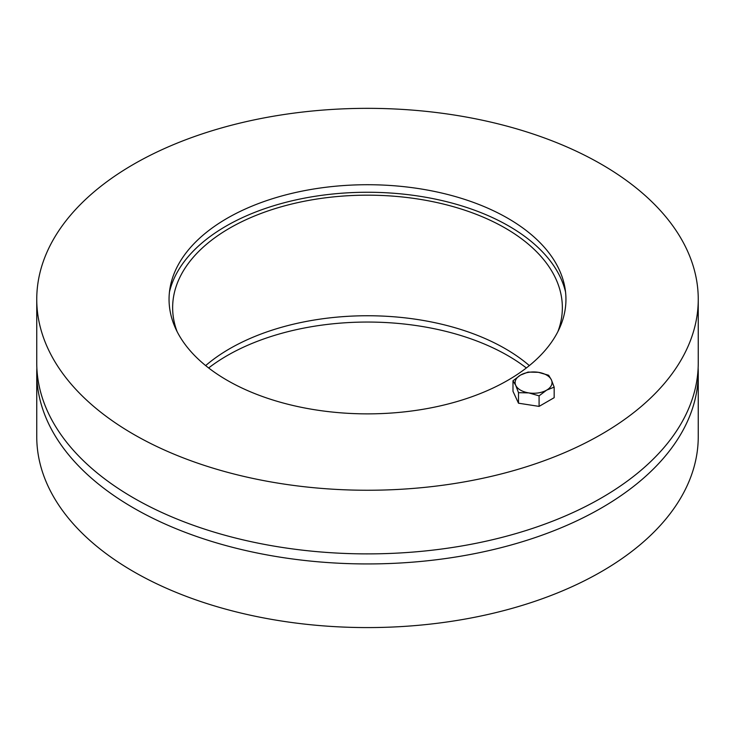 <?xml version="1.0" encoding="UTF-8"?>
<svg xmlns="http://www.w3.org/2000/svg" width="735" height="735" viewBox="0 0 735 735"><rect width="100%" height="100%" fill="white"/><g stroke="black" fill="none" stroke-linecap="round" stroke-linejoin="round"><path stroke-width="1.1" d="M526.361 367.959A198.45 114.577 0 0 0 208.639 367.959M698.14 367.959A330.75 190.953 180 0 1 698.25 372.985A330.75 190.953 180 0 1 494.076 549.403A330.75 190.953 180 0 1 133.623 508.014A330.75 190.953 180 0 1 36.75 372.985A330.75 190.953 180 0 1 36.86 367.959M698.25 372.985L698.25 436.627A330.75 190.953 180 0 1 494.076 613.045A330.75 190.953 180 0 1 133.623 571.655A330.75 190.953 180 0 1 36.75 436.627L36.75 372.985M529.347 365.598A194.858 112.501 0 0 0 205.653 365.598M177.089 331.577A194.858 112.501 180 0 1 172.642 307.671A194.858 112.501 180 0 1 367.5 195.17A194.858 112.501 180 0 1 562.358 307.671A194.858 112.501 180 0 1 557.911 331.577M169.445 292.052A199.892 115.404 180 0 1 367.5 192.258A199.892 115.404 180 0 1 565.555 292.052M507.83 218.277A198.45 114.577 180 0 1 564.967 287.909A198.45 114.577 180 0 1 367.5 413.869A198.45 114.577 180 0 1 170.033 287.909A198.45 114.577 180 0 1 300.771 191.394A198.45 114.577 180 0 1 507.83 218.277M36.75 299.292L36.75 362.934A330.75 190.953 0 0 0 133.623 497.962A330.75 190.953 0 0 0 494.076 539.352A330.75 190.953 0 0 0 698.25 362.934L698.25 299.292A330.75 190.953 180 0 1 494.076 475.72A330.75 190.953 180 0 1 133.623 434.321A330.75 190.953 180 0 1 36.75 299.292A330.75 190.953 180 0 1 367.5 108.339A330.75 190.953 180 0 1 698.25 299.292M551.397 379.857L554.162 387.143L546.62 390.147A18.458 10.657 0 0 0 551.397 379.857A18.458 10.657 0 0 0 538.351 372.314L548.641 375.254L551.397 379.857M539.086 395.843L528.796 392.903A18.458 10.657 0 0 0 546.62 390.147L539.086 395.843L539.086 406.391L518.497 403.203L512.984 391.314L512.984 380.776L520.518 375.08L528.052 372.075L538.351 372.314A18.458 10.657 0 0 0 520.518 375.08A18.458 10.657 0 0 0 515.74 385.37A18.458 10.657 0 0 0 528.796 392.903L518.497 392.665L515.74 385.37L512.984 380.776M539.086 406.391L554.162 397.69L554.162 387.143M518.497 403.203L518.497 392.665"/></g></svg>
